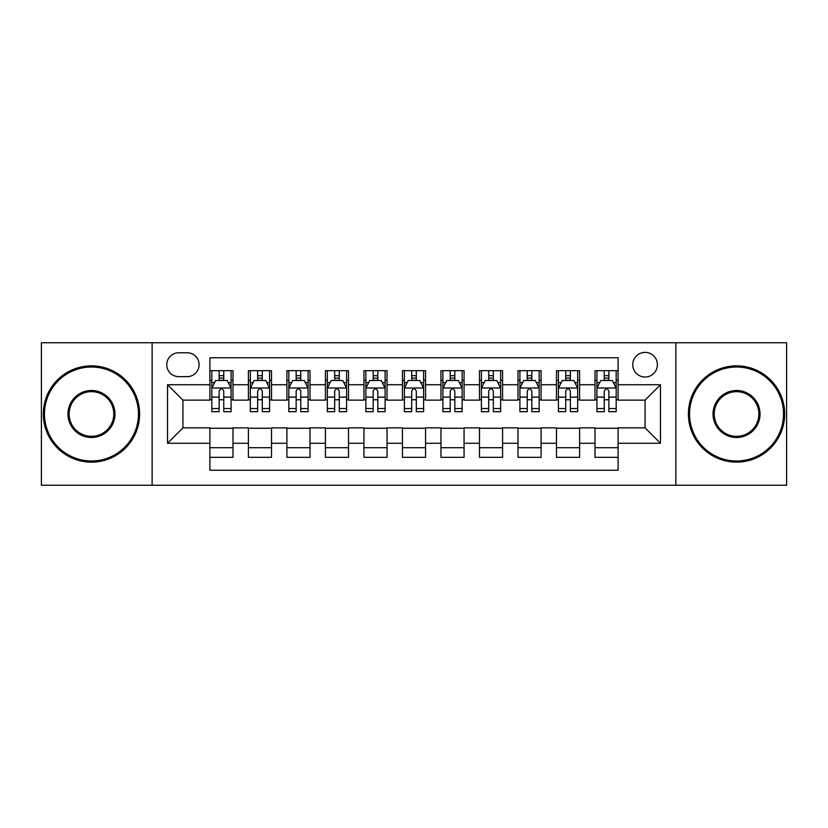 <?xml version="1.0" encoding="UTF-8"?>
<svg xmlns="http://www.w3.org/2000/svg" width="828" height="828" viewBox="0 0 828 828"><rect width="100%" height="100%" fill="white"/><g stroke="black" fill="none" stroke-linecap="round" stroke-linejoin="round"><path stroke-width="1.24" d="M645.074 352.386A12.327 12.327 0 0 0 632.747 364.703A12.327 12.327 0 0 0 645.074 377.03A12.327 12.327 0 0 0 657.391 364.703A12.327 12.327 0 0 0 645.074 352.386M675.876 485.249L786.6 485.249L786.6 342.751L675.876 342.751L675.876 485.249L152.124 485.249L152.124 342.751L41.4 342.751L41.4 485.249L152.124 485.249M618.112 370.675L595.001 370.675L595.001 384.73L579.6 384.73L579.6 400.131L595.001 400.131L595.001 384.73M579.6 384.73L579.6 370.675L556.488 370.675L556.488 384.73L541.088 384.73L541.088 400.131L556.488 400.131L556.488 384.73M541.088 384.73L541.088 370.675L517.986 370.675L517.986 384.73L502.575 384.73L502.575 400.131L517.986 400.131L517.986 384.73M502.575 384.73L502.575 370.675L479.474 370.675L479.474 384.73L464.063 384.73L464.063 400.131L479.474 400.131L479.474 384.73M464.063 384.73L464.063 370.675L440.962 370.675L440.962 384.73L425.551 384.73L425.551 400.131L440.962 400.131L440.962 384.73M425.551 384.73L425.551 370.675L402.449 370.675L402.449 384.73L387.038 384.73L387.038 400.131L402.449 400.131L402.449 384.73M387.038 384.73L387.038 370.675L363.937 370.675L363.937 384.73L348.526 384.73L348.526 400.131L363.937 400.131L363.937 384.73M348.526 384.73L348.526 370.675L325.425 370.675L325.425 384.73L310.014 384.73L310.014 400.131L325.425 400.131L325.425 384.73M310.014 384.73L310.014 370.675L286.912 370.675L286.912 384.73L271.512 384.73L271.512 400.131L286.912 400.131L286.912 384.73M271.512 384.73L271.512 370.675L248.4 370.675L248.4 400.131L232.999 400.131L232.999 370.675L209.888 370.675M209.888 457.325L232.999 457.325L232.999 427.869L248.4 427.869L248.4 457.325L271.512 457.325L271.512 427.869L286.912 427.869L286.912 443.27L271.512 443.27M286.912 443.27L286.912 457.325L310.014 457.325L310.014 427.869L325.425 427.869L325.425 443.27L310.014 443.27M325.425 443.27L325.425 457.325L348.526 457.325L348.526 427.869L363.937 427.869L363.937 443.27L348.526 443.27M363.937 443.27L363.937 457.325L387.038 457.325L387.038 427.869L402.449 427.869L402.449 443.27L387.038 443.27M402.449 443.27L402.449 457.325L425.551 457.325L425.551 427.869L440.962 427.869L440.962 443.27L425.551 443.27M440.962 443.27L440.962 457.325L464.063 457.325L464.063 427.869L479.474 427.869L479.474 443.27L464.063 443.27M479.474 443.27L479.474 457.325L502.575 457.325L502.575 427.869L517.986 427.869L517.986 443.27L502.575 443.27M517.986 443.27L517.986 457.325L541.088 457.325L541.088 427.869L556.488 427.869L556.488 443.27L541.088 443.27M556.488 443.27L556.488 457.325L579.6 457.325L579.6 427.869L595.001 427.869L595.001 443.27L579.6 443.27M178.693 376.647L187.169 376.647A11.934 11.934 0 0 0 199.103 364.703A11.934 11.934 0 0 0 187.169 352.769L178.693 352.769A11.934 11.934 0 0 0 166.759 364.703A11.934 11.934 0 0 0 178.693 376.647M675.876 342.751L152.124 342.751M618.112 384.73L618.112 357.768L209.888 357.768L209.888 400.131L182.926 400.131L182.926 427.869L209.888 427.869L209.888 470.232L618.112 470.232L618.112 427.869L645.074 427.869L645.074 400.131L618.112 400.131L618.112 384.73L660.475 384.73L660.475 443.27L618.112 443.27M209.888 443.27L167.525 443.27L167.525 384.73L209.888 384.73M595.001 443.27L595.001 457.325L618.112 457.325M209.888 380.3L211.813 380.3M219.13 380.3L223.757 380.3M231.074 380.3L232.999 380.3M209.888 399.748L211.813 399.748M219.13 399.748L223.757 399.748M231.074 399.748L232.999 399.748M209.888 428.252L232.999 428.252M209.888 447.7L232.999 447.7M248.4 399.748L250.325 399.748M257.643 399.748L262.269 399.748M269.586 399.748L271.512 399.748M248.4 380.3L250.325 380.3M257.643 380.3L262.269 380.3M269.586 380.3L271.512 380.3M248.4 428.252L271.512 428.252M248.4 447.7L271.512 447.7M286.912 428.252L310.014 428.252M286.912 447.7L310.014 447.7M286.912 380.3L288.837 380.3M296.155 380.3L300.771 380.3M308.088 380.3L310.014 380.3M286.912 399.748L288.837 399.748M296.155 399.748L300.771 399.748M308.088 399.748L310.014 399.748M325.425 428.252L348.526 428.252M325.425 447.7L348.526 447.7M325.425 380.3L327.35 380.3M334.667 380.3L339.283 380.3M346.601 380.3L348.526 380.3M325.425 399.748L327.35 399.748M334.667 399.748L339.283 399.748M346.601 399.748L348.526 399.748M363.937 428.252L387.038 428.252M363.937 447.7L387.038 447.7M363.937 380.3L365.862 380.3M373.18 380.3L377.796 380.3M385.113 380.3L387.038 380.3M363.937 399.748L365.862 399.748M373.18 399.748L377.796 399.748M385.113 399.748L387.038 399.748M402.449 428.252L425.551 428.252M402.449 447.7L425.551 447.7M402.449 380.3L404.374 380.3M411.692 380.3L416.308 380.3M423.625 380.3L425.551 380.3M402.449 399.748L404.374 399.748M411.692 399.748L416.308 399.748M423.625 399.748L425.551 399.748M440.962 428.252L464.063 428.252M440.962 447.7L464.063 447.7M440.962 380.3L442.887 380.3M450.204 380.3L454.82 380.3M462.138 380.3L464.063 380.3M440.962 399.748L442.887 399.748M450.204 399.748L454.82 399.748M462.138 399.748L464.063 399.748M479.474 428.252L502.575 428.252M479.474 447.7L502.575 447.7M479.474 380.3L481.399 380.3M488.717 380.3L493.333 380.3M500.65 380.3L502.575 380.3M479.474 399.748L481.399 399.748M488.717 399.748L493.333 399.748M500.65 399.748L502.575 399.748M517.986 428.252L541.088 428.252M517.986 447.7L541.088 447.7M517.986 380.3L519.912 380.3M527.229 380.3L531.845 380.3M539.163 380.3L541.088 380.3M517.986 399.748L519.912 399.748M527.229 399.748L531.845 399.748M539.163 399.748L541.088 399.748M556.488 428.252L579.6 428.252M556.488 447.7L579.6 447.7M556.488 380.3L558.414 380.3M565.731 380.3L570.357 380.3M577.675 380.3L579.6 380.3M556.488 399.748L558.414 399.748M565.731 399.748L570.357 399.748M577.675 399.748L579.6 399.748M595.001 428.252L618.112 428.252M595.001 447.7L618.112 447.7M595.001 380.3L596.926 380.3M604.243 380.3L608.87 380.3M616.187 380.3L618.112 380.3M595.001 399.748L596.926 399.748M604.243 399.748L608.87 399.748M616.187 399.748L618.112 399.748M182.926 400.131L167.525 384.73M182.926 427.869L167.525 443.27M660.475 384.73L645.074 400.131M660.475 443.27L645.074 427.869M223.757 375.684L219.13 375.684M231.074 408.546L223.757 408.546L223.757 411.692L231.074 411.692L231.074 388.197L227.214 380.497L215.663 380.497L211.813 388.197L211.813 411.692L219.13 411.692L219.13 408.546L211.813 408.546M211.813 388.197L211.813 370.675M231.074 388.197L231.074 370.675M219.13 380.497L219.13 370.675M223.757 370.675L223.757 380.497M223.757 408.546L223.757 391.085C222.214 388.115 220.672 388.115 219.13 391.085L219.13 408.546M91.463 367.011A46.989 46.989 0 0 0 44.484 414A46.989 46.989 0 0 0 91.463 460.989A46.989 46.989 0 0 0 138.452 414A46.989 46.989 0 0 0 91.463 367.011M91.463 462.138A48.138 48.138 0 0 1 43.325 414A48.138 48.138 0 0 1 91.463 365.862A48.138 48.138 0 0 1 139.601 414A48.138 48.138 0 0 1 91.463 462.138M91.463 390.505A23.494 23.494 0 0 1 114.957 414A23.494 23.494 0 0 1 91.463 437.494A23.494 23.494 0 0 1 67.968 414A23.494 23.494 0 0 1 91.463 390.505M91.463 436.335A22.335 22.335 0 0 0 113.798 414A22.335 22.335 0 0 0 91.463 391.665A22.335 22.335 0 0 0 69.128 414A22.335 22.335 0 0 0 91.463 436.335M736.537 367.011A46.989 46.989 0 0 0 689.548 414A46.989 46.989 0 0 0 736.537 460.989A46.989 46.989 0 0 0 783.516 414A46.989 46.989 0 0 0 736.537 367.011M736.537 462.138A48.138 48.138 0 0 1 688.399 414A48.138 48.138 0 0 1 736.537 365.862A48.138 48.138 0 0 1 784.675 414A48.138 48.138 0 0 1 736.537 462.138M736.537 390.505A23.494 23.494 0 0 1 760.032 414A23.494 23.494 0 0 1 736.537 437.494A23.494 23.494 0 0 1 713.043 414A23.494 23.494 0 0 1 736.537 390.505M736.537 436.335A22.335 22.335 0 0 0 758.872 414A22.335 22.335 0 0 0 736.537 391.665A22.335 22.335 0 0 0 714.202 414A22.335 22.335 0 0 0 736.537 436.335M262.269 375.684L257.643 375.684M269.586 408.546L262.269 408.546L262.269 411.692L269.586 411.692L269.586 388.197L265.726 380.497L254.175 380.497L250.325 388.197L250.325 411.692L257.643 411.692L257.643 408.546L250.325 408.546M250.325 388.197L250.325 370.675M269.586 388.197L269.586 370.675M257.643 380.497L257.643 370.675M262.269 370.675L262.269 380.497M262.269 408.546L262.269 391.085C260.727 388.115 259.185 388.115 257.643 391.085L257.643 408.546M300.771 375.684L296.155 375.684M308.088 408.546L300.771 408.546L300.771 411.692L308.088 411.692L308.088 388.197L304.238 380.497L292.688 380.497L288.837 388.197L288.837 411.692L296.155 411.692L296.155 408.546L288.837 408.546M288.837 388.197L288.837 370.675M308.088 388.197L308.088 370.675M296.155 380.497L296.155 370.675M300.771 370.675L300.771 380.497M300.771 408.546L300.771 391.085C299.239 388.115 297.697 388.115 296.155 391.085L296.155 408.546M339.283 375.684L334.667 375.684M346.601 408.546L339.283 408.546L339.283 411.692L346.601 411.692L346.601 388.197L342.751 380.497L331.2 380.497L327.35 388.197L327.35 411.692L334.667 411.692L334.667 408.546L327.35 408.546M327.35 388.197L327.35 370.675M346.601 388.197L346.601 370.675M334.667 380.497L334.667 370.675M339.283 370.675L339.283 380.497M339.283 408.546L339.283 391.085C337.752 388.115 336.209 388.115 334.667 391.085L334.667 408.546M377.796 375.684L373.18 375.684M385.113 408.546L377.796 408.546L377.796 411.692L385.113 411.692L385.113 388.197L381.263 380.497L369.712 380.497L365.862 388.197L365.862 411.692L373.18 411.692L373.18 408.546L365.862 408.546M365.862 388.197L365.862 370.675M385.113 388.197L385.113 370.675M373.18 380.497L373.18 370.675M377.796 370.675L377.796 380.497M377.796 408.546L377.796 391.085C376.264 388.115 374.722 388.115 373.18 391.085L373.18 408.546M416.308 375.684L411.692 375.684M423.625 408.546L416.308 408.546L416.308 411.692L423.625 411.692L423.625 388.197L419.775 380.497L408.225 380.497L404.374 388.197L404.374 411.692L411.692 411.692L411.692 408.546L404.374 408.546M404.374 388.197L404.374 370.675M423.625 388.197L423.625 370.675M411.692 380.497L411.692 370.675M416.308 370.675L416.308 380.497M416.308 408.546L416.308 391.085C414.776 388.115 413.234 388.115 411.692 391.085L411.692 408.546M454.82 375.684L450.204 375.684M462.138 408.546L454.82 408.546L454.82 411.692L462.138 411.692L462.138 388.197L458.288 380.497L446.737 380.497L442.887 388.197L442.887 411.692L450.204 411.692L450.204 408.546L442.887 408.546M442.887 388.197L442.887 370.675M462.138 388.197L462.138 370.675M450.204 380.497L450.204 370.675M454.82 370.675L454.82 380.497M454.82 408.546L454.82 391.085C453.289 388.115 451.746 388.115 450.204 391.085L450.204 408.546M493.333 375.684L488.717 375.684M500.65 408.546L493.333 408.546L493.333 411.692L500.65 411.692L500.65 388.197L496.8 380.497L485.249 380.497L481.399 388.197L481.399 411.692L488.717 411.692L488.717 408.546L481.399 408.546M481.399 388.197L481.399 370.675M500.65 388.197L500.65 370.675M488.717 380.497L488.717 370.675M493.333 370.675L493.333 380.497M493.333 408.546L493.333 391.085C491.791 388.115 490.259 388.115 488.717 391.085L488.717 408.546M531.845 375.684L527.229 375.684M539.163 408.546L531.845 408.546L531.845 411.692L539.163 411.692L539.163 388.197L535.312 380.497L523.762 380.497L519.912 388.197L519.912 411.692L527.229 411.692L527.229 408.546L519.912 408.546M519.912 388.197L519.912 370.675M539.163 388.197L539.163 370.675M527.229 380.497L527.229 370.675M531.845 370.675L531.845 380.497M531.845 408.546L531.845 391.085C530.303 388.115 528.771 388.115 527.229 391.085L527.229 408.546M570.357 375.684L565.731 375.684M577.675 408.546L570.357 408.546L570.357 411.692L577.675 411.692L577.675 388.197L573.825 380.497L562.274 380.497L558.414 388.197L558.414 411.692L565.731 411.692L565.731 408.546L558.414 408.546M558.414 388.197L558.414 370.675M577.675 388.197L577.675 370.675M565.731 380.497L565.731 370.675M570.357 370.675L570.357 380.497M570.357 408.546L570.357 391.085C568.815 388.115 567.284 388.115 565.731 391.085L565.731 408.546M608.87 375.684L604.243 375.684M616.187 408.546L608.87 408.546L608.87 411.692L616.187 411.692L616.187 388.197L612.337 380.497L600.786 380.497L596.926 388.197L596.926 411.692L604.243 411.692L604.243 408.546L596.926 408.546M596.926 388.197L596.926 370.675M616.187 388.197L616.187 370.675M604.243 380.497L604.243 370.675M608.87 370.675L608.87 380.497M608.87 408.546L608.87 391.085C607.328 388.115 605.785 388.115 604.243 391.085L604.243 408.546M248.4 443.27L232.999 443.27M248.4 384.73L232.999 384.73M230.971 388.001L211.906 388.001M211.813 382.619L214.607 382.619M228.28 382.619L231.074 382.619M219.13 397.119L211.813 397.119M231.074 397.119L223.757 397.119M223.757 378.127L219.13 378.127M269.483 388.001L250.418 388.001M250.325 382.619L253.12 382.619M266.792 382.619L269.586 382.619M257.643 397.119L250.325 397.119M269.586 397.119L262.269 397.119M262.269 378.127L257.643 378.127M307.995 388.001L288.931 388.001M288.837 382.619L291.632 382.619M305.304 382.619L308.088 382.619M296.155 397.119L288.837 397.119M308.088 397.119L300.771 397.119M300.771 378.127L296.155 378.127M346.508 388.001L327.443 388.001M327.35 382.619L330.144 382.619M343.817 382.619L346.601 382.619M334.667 397.119L327.35 397.119M346.601 397.119L339.283 397.119M339.283 378.127L334.667 378.127M385.02 388.001L365.955 388.001M365.862 382.619L368.657 382.619M382.329 382.619L385.113 382.619M373.18 397.119L365.862 397.119M385.113 397.119L377.796 397.119M377.796 378.127L373.18 378.127M423.532 388.001L404.468 388.001M404.374 382.619L407.159 382.619M420.841 382.619L423.625 382.619M411.692 397.119L404.374 397.119M423.625 397.119L416.308 397.119M416.308 378.127L411.692 378.127M462.045 388.001L442.98 388.001M442.887 382.619L445.671 382.619M459.343 382.619L462.138 382.619M450.204 397.119L442.887 397.119M462.138 397.119L454.82 397.119M454.82 378.127L450.204 378.127M500.557 388.001L481.492 388.001M481.399 382.619L484.183 382.619M497.856 382.619L500.65 382.619M488.717 397.119L481.399 397.119M500.65 397.119L493.333 397.119M493.333 378.127L488.717 378.127M539.069 388.001L520.005 388.001M519.912 382.619L522.696 382.619M536.368 382.619L539.163 382.619M527.229 397.119L519.912 397.119M539.163 397.119L531.845 397.119M531.845 378.127L527.229 378.127M577.582 388.001L558.517 388.001M558.414 382.619L561.208 382.619M574.88 382.619L577.675 382.619M565.731 397.119L558.414 397.119M577.675 397.119L570.357 397.119M570.357 378.127L565.731 378.127M616.094 388.001L597.029 388.001M596.926 382.619L599.72 382.619M613.393 382.619L616.187 382.619M604.243 397.119L596.926 397.119M616.187 397.119L608.87 397.119M608.87 378.127L604.243 378.127"/></g></svg>
